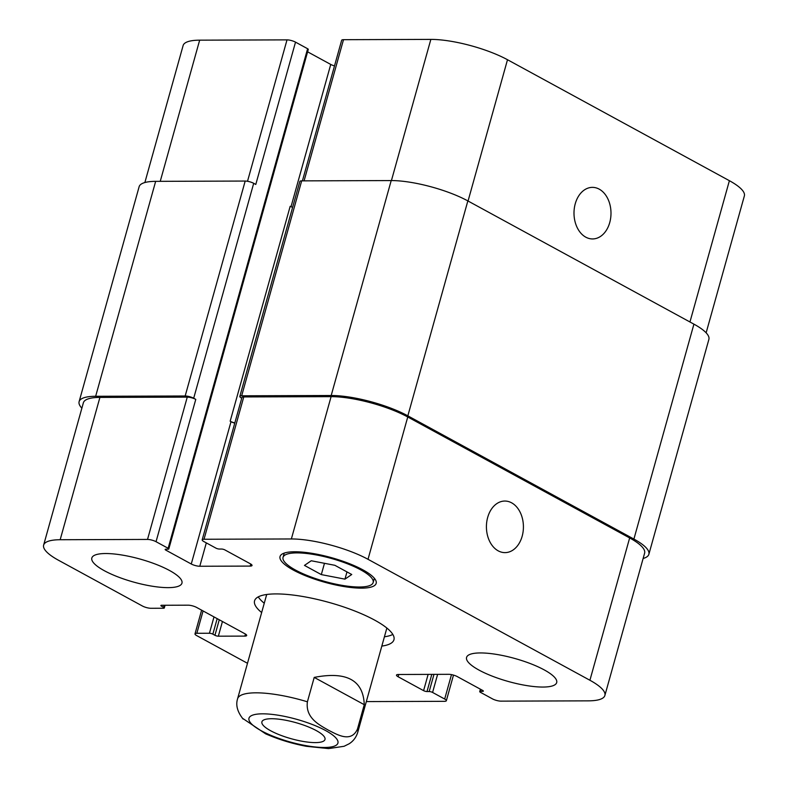 <?xml version="1.0" encoding="UTF-8"?>
<svg xmlns="http://www.w3.org/2000/svg" width="788" height="788" viewBox="0 0 788 788"><rect width="100%" height="100%" fill="white"/><g stroke="black" fill="none" stroke-linecap="round" stroke-linejoin="round"><path stroke-width="1.18" d="M316.264 730.584A32.751 8.363 15.6 0 1 324.991 739.469A32.751 8.363 15.6 0 1 291.196 738.72A32.751 8.363 15.6 0 1 261.902 721.847A32.751 8.363 15.6 0 1 282.695 719.72A32.751 8.363 15.6 0 1 316.264 730.584M364.263 704.689L357.456 729.087C351.103 743.153 337.166 734.603 328.32 730.141C319.652 725.058 305.251 718.163 307.399 701.803L314.215 677.404L364.263 704.689C363.347 680.211 346.661 671.11 314.215 677.404M242.349 718.173L265.664 733.855L268.422 735.017M264.256 603.244A72.358 18.488 15.6 0 1 258.277 596.861M392.838 634.429A72.358 18.488 15.6 0 1 384.416 636.793M261.655 612.542A72.358 18.488 15.6 0 1 254.563 600.83A72.358 18.488 15.6 0 1 329.226 602.485A72.358 18.488 15.6 0 1 393.951 639.748A72.358 18.488 15.6 0 1 381.825 646.091M487.673 517.44A25.787 18.498 -90.2 0 1 504.832 501.05A25.787 18.498 -90.2 0 1 523.419 526.778A25.787 18.498 -90.2 0 1 505 552.624A25.787 18.498 -90.2 0 1 487.673 517.44M575.25 203.757A25.787 18.498 -90.2 0 1 592.409 187.367A25.787 18.498 -90.2 0 1 610.995 213.095A25.787 18.498 -90.2 0 1 592.586 238.941A25.787 18.498 -90.2 0 1 575.25 203.757M706.137 332.822L744.365 195.926A56.145 14.342 -164.4 0 0 729.393 180.698L507.502 59.73A56.145 14.342 -164.4 0 0 430.849 39.4L343.499 39.686A6.235 1.596 -164.4 0 0 341.657 40.286L302.415 180.866M366.331 701.586L444.501 701.33A6.235 1.596 -164.4 0 0 446.343 700.729A6.235 1.596 -164.4 0 0 444.678 699.035L432.582 692.445A2.492 0.64 -164.4 0 0 429.174 691.539L426.998 691.549A2.492 0.64 15.6 0 1 423.589 690.643L398.147 676.774A6.235 1.596 15.6 0 1 396.492 675.08A6.235 1.596 15.6 0 1 398.324 674.489L448.736 674.321A6.235 1.596 15.6 0 1 457.257 676.577L482.699 690.446A2.492 0.64 15.6 0 1 483.359 691.125A2.492 0.64 15.6 0 1 482.63 691.362L480.453 691.371A2.492 0.64 -164.4 0 0 479.715 691.608A2.492 0.64 -164.4 0 0 480.385 692.288L492.48 698.877A6.235 1.596 -164.4 0 0 500.991 701.143L588.34 700.847A56.145 14.342 -164.4 0 0 604.879 695.489A56.145 14.342 -164.4 0 0 589.916 680.261L368.016 559.303A56.145 14.342 -164.4 0 0 291.363 538.962L204.013 539.258A6.235 1.596 -164.4 0 0 202.181 539.849A6.235 1.596 -164.4 0 0 203.846 541.543L215.942 548.133A2.492 0.64 -164.4 0 0 219.35 549.039L221.517 549.029A2.492 0.64 15.6 0 1 224.925 549.935L250.367 563.804A6.235 1.596 15.6 0 1 252.032 565.498A6.235 1.596 15.6 0 1 250.19 566.089L199.788 566.257A6.235 1.596 15.6 0 1 191.267 564.001L165.825 550.132A2.492 0.64 15.6 0 1 165.155 549.453A2.492 0.64 15.6 0 1 165.894 549.216L168.071 549.206A2.492 0.64 -164.4 0 0 168.799 548.97L308.285 49.408A2.492 0.64 -164.4 0 0 307.615 48.728L295.52 42.138A6.235 1.596 -164.4 0 0 287.009 39.873L199.659 40.168A56.145 14.342 -164.4 0 0 183.121 45.527L144.864 182.54M334.506 65.906A6.235 1.596 15.6 0 1 330.743 64.439L307.606 51.821M169.489 570.473A46.788 11.948 15.6 0 1 181.949 583.169A46.788 11.948 15.6 0 1 133.674 582.096A46.788 11.948 15.6 0 1 91.832 558.002A46.788 11.948 15.6 0 1 121.539 554.959A46.788 11.948 15.6 0 1 169.489 570.473M544.222 669.889A46.788 11.948 15.6 0 1 556.692 682.575A46.788 11.948 15.6 0 1 508.418 681.512A46.788 11.948 15.6 0 1 466.565 657.419A46.788 11.948 15.6 0 1 496.273 654.365A46.788 11.948 15.6 0 1 544.222 669.889M344.957 579.141L321.317 574.6L304.464 565.41L311.24 560.76L334.88 565.311L351.744 574.501L344.957 579.141L346.976 571.901M321.317 574.6L324.469 563.302M360.697 569.842A46.788 11.948 -164.4 0 0 312.747 554.328A46.788 11.948 -164.4 0 0 283.04 557.372A46.788 11.948 -164.4 0 0 324.892 581.465A46.788 11.948 -164.4 0 0 373.167 582.539A46.788 11.948 -164.4 0 0 360.697 569.842M362.864 569.842A49.9 12.746 15.6 0 1 376.171 583.376A49.9 12.746 15.6 0 1 324.676 582.234A49.9 12.746 15.6 0 1 280.036 556.535A49.9 12.746 15.6 0 1 311.723 553.284A49.9 12.746 15.6 0 1 362.864 569.842M168.799 548.97A2.492 0.64 -164.4 0 0 168.139 548.29L156.044 541.701A6.235 1.596 -164.4 0 0 147.523 539.435L60.174 539.731A56.145 14.342 -164.4 0 0 43.635 545.089A56.145 14.342 -164.4 0 0 58.608 560.317L142.441 606.021A6.235 1.596 -164.4 0 0 150.961 608.277L163.559 608.237A2.492 0.64 -164.4 0 0 164.298 608.001A2.492 0.64 -164.4 0 0 163.628 607.321L161.54 606.189A2.492 0.64 15.6 0 1 160.88 605.509A2.492 0.64 15.6 0 1 161.619 605.273L188.125 605.184A6.235 1.596 15.6 0 1 196.636 607.44L245.029 633.818A6.235 1.596 15.6 0 1 246.683 635.512A6.235 1.596 15.6 0 1 244.851 636.103L218.345 636.192A2.492 0.64 15.6 0 1 214.937 635.295L212.849 634.153A2.492 0.64 -164.4 0 0 209.441 633.247L196.842 633.296A6.235 1.596 -164.4 0 0 195 633.887A6.235 1.596 -164.4 0 0 196.665 635.581L247.491 663.289M202.181 539.849L241.916 397.536A6.235 1.596 15.6 0 1 243.758 396.935L331.098 396.65A56.145 14.342 15.6 0 1 407.751 416.98L629.651 537.938A56.145 14.342 15.6 0 1 644.614 553.166L604.879 695.489M292.614 207.352A6.235 1.596 15.6 0 1 290.181 206.298L230.165 421.225L231.002 421.679A6.235 1.596 -164.4 0 0 234.765 423.156M43.635 545.089L83.38 402.776A56.145 14.342 15.6 0 1 99.909 397.408L187.258 397.122A6.235 1.596 15.6 0 1 195.779 399.378L156.044 541.701M230.165 421.225A6.235 1.596 -164.4 0 0 234.824 422.939M241.729 398.216L241.492 398.088A6.235 1.596 15.6 0 1 239.828 396.394A6.235 1.596 15.6 0 1 241.67 395.803L331.187 395.507A56.145 14.342 15.6 0 1 407.839 415.837L633.907 539.071A56.145 14.342 15.6 0 1 648.869 554.299A56.145 14.342 15.6 0 1 643.136 558.475M81.863 408.194A56.145 14.342 15.6 0 1 79.115 401.644A56.145 14.342 15.6 0 1 95.653 396.285L185.17 395.99A6.235 1.596 15.6 0 1 193.69 398.245L195.779 399.378M648.869 554.299L708.885 339.372A56.145 14.342 -164.4 0 0 693.923 324.144L467.845 200.91A56.145 14.342 -164.4 0 0 391.203 180.57L301.676 180.866A6.235 1.596 -164.4 0 0 299.844 181.467L239.828 396.394M295.52 42.138L255.785 184.451L253.697 183.318A6.235 1.596 -164.4 0 0 245.186 181.053L155.66 181.348A56.145 14.342 -164.4 0 0 139.131 186.717L79.115 401.644M324.311 747.487A46.157 11.79 -164.4 0 0 305.862 722.153A46.157 11.79 -164.4 0 0 250.16 722.34A46.157 11.79 -164.4 0 0 324.311 747.487M265.674 733.815C278.312 739.4 291.875 743.567 306.374 746.315L328.576 748.6L344.11 746.275L349.104 743.803C353.31 741.153 356.186 737.332 357.742 732.328A62.38 15.937 -164.4 0 0 357.456 729.087M307.399 701.803A62.38 15.937 -164.4 0 0 237.582 698.779C235.563 705.161 237.415 711.928 243.137 719.08M407.751 416.98L368.016 559.303M331.098 396.65L291.363 538.962M243.758 396.935L204.013 539.258M250.771 564.031L250.19 566.089M206.308 542.883L199.788 566.257M231.002 421.679L191.267 564.001M187.258 397.122L147.523 539.435M99.909 397.408L60.174 539.731M245.423 634.054L244.851 636.103M203.077 610.956L196.842 633.296M451.494 674.626L444.678 699.035M398.787 674.489L398.147 676.774M629.651 537.938L589.916 680.261M391.429 180.57L430.849 39.4M468.052 201.019L507.502 59.73M304.079 180.866L343.499 39.686M291.018 206.722L330.743 64.439M247.521 181.279L287.009 39.873M160.24 181.338L199.659 40.168M689.953 321.977L729.393 180.698M633.907 539.071L693.923 324.144M480.976 689.51L480.453 691.371M482.857 690.544L482.63 691.362M428.13 674.39L423.589 690.643M431.794 674.38L426.998 691.549M433.971 674.37L429.174 691.539M437.626 674.361L432.582 692.445M214.001 616.905L209.441 633.247M217.183 618.639L212.849 634.153M219.261 619.782L214.937 635.295M222.443 621.505L218.345 636.192M161.796 605.273L161.54 606.189M164.209 605.263L163.628 607.321M155.66 181.348L95.653 396.285M245.186 181.053L185.17 395.99M253.697 183.318L193.69 398.245M307.615 48.728L168.139 548.29M166.081 549.216L165.825 550.132M301.676 180.866L241.67 395.803M391.203 180.57L331.187 395.507M467.845 200.91L407.839 415.837M266.699 594.487L237.582 698.779M386.859 628.046L357.742 732.328M373.167 582.539L374.359 578.264M283.04 557.372L284.232 553.097M195 633.887L201.629 610.158M446.343 700.729L453.494 675.109M480.394 689.195L479.715 691.608M165.056 605.263L164.298 608.001"/></g></svg>
